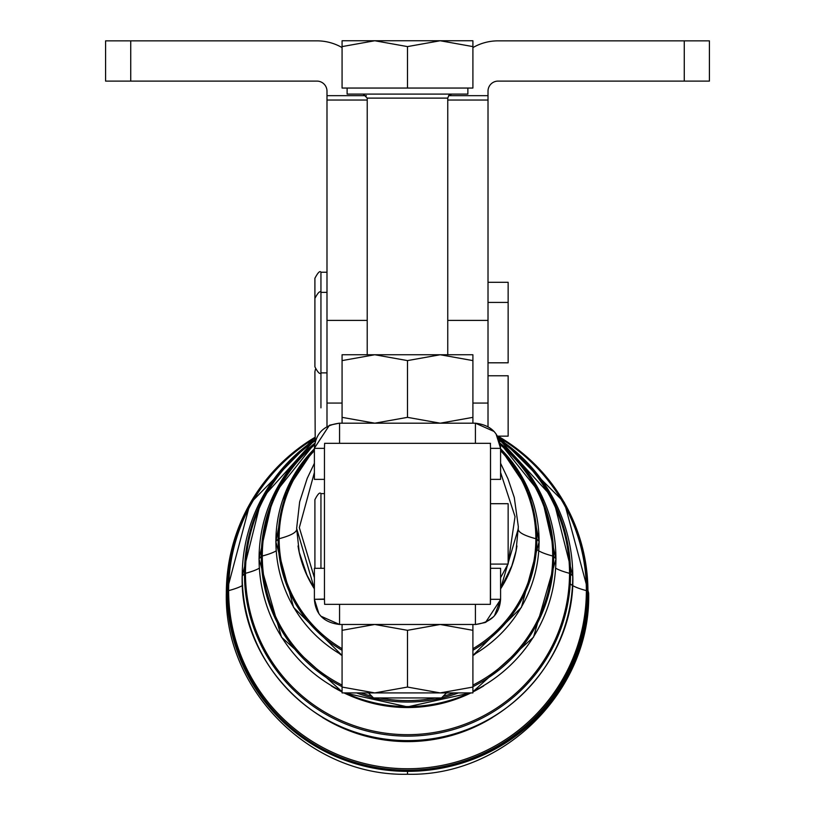 <?xml version="1.0" encoding="UTF-8"?>
<svg xmlns="http://www.w3.org/2000/svg" width="815" height="815" viewBox="0 0 815 815"><rect width="100%" height="100%" fill="white"/><g stroke="black" fill="none" stroke-linecap="round" stroke-linejoin="round"><path stroke-width="1.22" d="M472.904 403.058L488.012 403.058L488.012 426.571L488.012 320.397L488.012 362.807L508.142 362.807L508.142 282.296L488.012 282.296M326.988 272.23L320.947 272.23L320.947 292.351L320.947 272.23C319.949 270.509 317.931 272.526 314.906 278.261L314.906 312.481M497.425 436.147L508.142 436.147L508.142 375.766L488.012 375.766M315.425 369.287L314.906 371.742L315.201 442.025M320.947 407.836L320.947 372.873L320.947 407.836M326.988 292.351L320.947 292.351C319.969 290.629 317.952 292.646 314.906 298.392L314.906 366.832C317.921 372.587 319.928 374.605 320.947 372.873L320.947 292.351L320.947 372.873L326.988 372.873L326.988 320.397L326.988 426.551L326.988 403.058L342.076 403.058M490.518 564.092L508.142 564.092L508.142 503.701L490.518 503.701M324.462 493.635L320.947 493.635L320.947 568.3L320.947 493.635C319.816 491.965 317.799 493.971 314.906 499.677L314.916 568.3M500.583 577.764L507.939 564.092L500.583 577.764M508.142 563.634L515.039 516.608L500.583 472.435L515.039 516.608L508.142 563.634M500.583 588.705L518.35 528.426M314.396 472.466L299.329 527.621L314.396 577.743L299.329 527.621L314.396 472.466M298.025 545.989A110.769 110.31 0 0 0 314.396 588.868A110.769 110.31 180 0 1 298.025 545.989M500.583 588.888A110.769 110.31 0 0 0 516.965 545.979A110.769 110.31 180 0 1 500.583 588.888M296.64 528.426L314.396 588.695M518.35 529.75A327.09 29.717 180 0 0 535.863 538.715A128.373 127.843 0 0 0 500.583 450.685A128.373 127.843 180 0 1 535.863 538.715A327.09 29.717 0 0 1 518.35 529.75M314.396 450.695A128.373 127.843 0 0 0 279.127 538.715A327.09 29.717 180 0 0 296.64 529.75A327.09 29.717 0 0 1 279.127 538.715A128.373 127.843 0 0 0 342.076 648.699A128.373 127.843 180 0 1 279.127 538.715A128.373 127.843 180 0 1 314.396 450.695M472.904 648.709A128.373 127.843 0 0 0 535.863 538.715A20.131 1.824 0 0 1 536.871 539.143A129.371 128.841 0 0 0 500.583 449.666A129.371 128.841 180 0 1 536.871 539.143A20.131 1.824 180 0 0 535.863 538.715A128.373 127.843 180 0 1 472.904 648.709M278.119 539.143A20.131 1.824 0 0 1 279.127 538.715A20.131 1.824 180 0 0 278.119 539.143A129.371 128.841 0 0 0 342.076 650.289A129.371 128.841 180 0 1 278.119 539.143A129.371 128.841 180 0 1 314.396 449.686A129.371 128.841 0 0 0 278.119 539.143L275.898 541.425L278.119 539.143M472.904 650.299A129.371 128.841 0 0 0 536.871 539.143L539.092 541.425A131.592 131.052 0 0 0 500.583 448.8A131.592 131.052 180 0 1 539.092 541.425L536.871 539.143A129.371 128.841 180 0 1 472.904 650.299M314.396 448.81A131.592 131.052 0 0 0 275.898 541.425A131.592 131.052 0 0 0 342.076 655.138A131.592 131.052 180 0 1 275.898 541.425A131.592 131.052 180 0 1 314.396 448.81L285.851 491.374L275.827 541.588A20.131 1.824 0 0 1 275.898 541.425A20.131 1.824 180 0 0 275.827 541.588A20.131 1.824 180 0 0 275.898 541.751M472.904 655.138A131.592 131.052 0 0 0 539.092 541.425A20.131 1.824 0 0 1 539.173 541.588A20.131 1.824 180 0 0 539.092 541.425A131.592 131.052 180 0 1 472.904 655.138M539.092 541.751A20.131 1.824 180 0 0 539.173 541.588L529.139 491.363L500.583 448.79M340.089 654.302A127.609 127.079 0 0 0 342.076 655.505A127.609 127.079 180 0 1 340.089 654.302M472.904 655.515A127.609 127.079 0 0 0 474.901 654.302A127.609 127.079 180 0 1 472.904 655.515M536.484 549.127A327.09 29.717 180 0 0 552.702 556.013A145.202 144.601 0 0 0 500.339 444.837A145.202 144.601 180 0 1 552.702 556.013A327.09 29.717 0 0 1 536.484 549.127M314.641 444.847A145.202 144.601 0 0 0 262.298 556.013A327.09 29.717 180 0 0 276.366 550.757A327.09 29.717 0 0 1 262.298 556.013A145.202 144.601 0 0 0 342.076 685.109A145.202 144.601 180 0 1 262.298 556.013A145.202 144.601 180 0 1 314.641 444.847M360.729 692.913A145.202 144.601 0 0 0 371.742 696.163A145.202 144.601 180 0 1 360.729 692.913M379.709 697.946A145.202 144.601 0 0 0 435.291 697.946A145.202 144.601 180 0 1 379.709 697.946M443.228 696.173A145.202 144.601 0 0 0 454.261 692.913A145.202 144.601 180 0 1 443.228 696.173M472.904 685.109A145.202 144.601 0 0 0 552.702 556.013A20.131 1.824 0 0 1 553.701 556.441A146.211 145.6 0 0 0 500.176 443.839A146.211 145.6 180 0 1 553.701 556.441A20.131 1.824 180 0 0 552.702 556.013A145.202 144.601 180 0 1 472.904 685.109M261.289 556.441A20.131 1.824 0 0 1 262.298 556.013A20.131 1.824 180 0 0 261.289 556.441A146.211 145.6 0 0 0 342.076 686.658A146.211 145.6 180 0 1 261.289 556.441A146.211 145.6 180 0 1 314.804 443.849A146.211 145.6 0 0 0 261.289 556.441L259.068 558.733L261.289 556.441M356.522 692.913A146.211 145.6 0 0 0 458.468 692.913A146.211 145.6 180 0 1 356.522 692.913M472.904 686.668A146.211 145.6 0 0 0 553.701 556.441L555.922 558.733A148.432 147.81 0 0 0 500.043 443.166A148.432 147.81 180 0 1 555.922 558.733L553.701 556.441A146.211 145.6 180 0 1 472.904 686.668M314.926 443.177A148.432 147.81 0 0 0 259.068 558.733A148.432 147.81 0 0 0 342.076 691.415A148.432 147.81 180 0 1 259.068 558.733A148.432 147.81 180 0 1 314.926 443.177L273.708 494.664L258.987 558.886A20.131 1.824 0 0 1 259.068 558.733A20.131 1.824 180 0 0 258.987 558.886L281.47 637.167L342.076 691.731M345.234 692.913A148.432 147.81 0 0 0 469.756 692.913A148.432 147.81 180 0 1 345.234 692.913M472.904 691.415A148.432 147.81 0 0 0 555.922 558.733A20.131 1.824 0 0 1 556.003 558.886A20.131 1.824 180 0 0 555.922 558.733A148.432 147.81 180 0 1 472.904 691.415M504.088 447.15A148.269 147.658 0 0 0 500.196 443.93A148.269 147.658 180 0 1 504.088 447.15M314.784 443.941A148.269 147.658 0 0 0 310.902 447.15A148.269 147.658 180 0 1 314.784 443.941M555.922 559.049A20.131 1.824 180 0 0 556.003 558.886L541.282 494.654L500.043 443.166M331.328 685.924A144.438 143.847 0 0 0 342.076 691.945A144.438 143.847 180 0 1 331.328 685.924M344.022 692.913A144.438 143.847 0 0 0 470.968 692.913A144.438 143.847 180 0 1 344.022 692.913M472.904 691.955A144.438 143.847 0 0 0 483.662 685.924A144.438 143.847 180 0 1 472.904 691.955M555.494 568.075A327.09 29.717 180 0 0 569.532 573.322A162.032 161.37 0 0 0 499.269 440.334A162.032 161.37 180 0 1 569.532 573.322A327.09 29.717 0 0 1 555.494 568.075M314.947 440.864A162.032 161.37 0 0 0 245.458 573.322A327.09 29.717 180 0 0 259.496 568.075A327.09 29.717 0 0 1 245.458 573.322A162.032 161.37 0 0 0 407.5 734.682A162.032 161.37 0 0 0 569.532 573.322A20.131 1.824 0 0 1 570.541 573.75A163.041 162.368 0 0 0 498.902 439.295A163.041 162.368 180 0 1 570.541 573.75A20.131 1.824 180 0 0 569.532 573.322A162.032 161.37 180 0 1 407.5 734.682A162.032 161.37 180 0 1 245.458 573.322A162.032 161.37 180 0 1 314.947 440.864M244.459 573.75A20.131 1.824 0 0 1 245.458 573.322A20.131 1.824 180 0 0 244.459 573.75A163.041 162.368 0 0 0 407.5 736.118A163.041 162.368 0 0 0 570.541 573.75L572.762 576.032A165.262 164.579 0 0 0 498.699 438.776A165.262 164.579 180 0 1 572.762 576.032L570.541 573.75A163.041 162.368 180 0 1 407.5 736.118A163.041 162.368 180 0 1 244.459 573.75A163.041 162.368 180 0 1 314.906 440.1A163.041 162.368 0 0 0 244.459 573.75L242.228 576.032L244.459 573.75M314.906 439.703A165.262 164.579 0 0 0 242.228 576.032A165.262 164.579 0 0 0 407.5 740.611A165.262 164.579 0 0 0 572.762 576.032A20.131 1.824 0 0 1 572.833 576.195A20.131 1.824 180 0 0 572.762 576.032A165.262 164.579 180 0 1 407.5 740.611A165.262 164.579 180 0 1 242.228 576.032A165.262 164.579 180 0 1 314.906 439.703L261.472 498.923L242.157 576.195A20.131 1.824 0 0 1 242.228 576.032A20.131 1.824 180 0 0 242.157 576.195A20.131 1.824 180 0 0 242.238 576.358M515.141 451.795A165.109 164.426 0 0 0 499.024 439.631A165.109 164.426 180 0 1 515.141 451.795M314.916 440.334A165.109 164.426 0 0 0 299.859 451.795A165.109 164.426 180 0 1 314.916 440.334M572.762 576.358A20.131 1.824 180 0 0 572.833 576.195L553.13 498.179L498.688 438.776M322.577 717.546A161.278 160.606 0 0 0 492.423 717.546A161.278 160.606 180 0 1 322.577 717.546M570.225 583.805A327.09 29.717 180 0 0 586.362 590.62A178.872 178.128 0 0 0 497.812 436.86A178.872 178.128 180 0 1 586.362 590.62A327.09 29.717 0 0 1 570.225 583.805M314.906 438.215A178.872 178.128 0 0 0 228.628 590.62A327.09 29.717 180 0 0 242.636 585.394A327.09 29.717 0 0 1 228.628 590.62A178.872 178.128 0 0 0 407.5 768.749A178.872 178.128 0 0 0 586.362 590.62A20.131 1.824 0 0 1 587.37 591.048A179.871 179.127 0 0 0 497.833 436.147A179.871 179.127 180 0 1 587.37 591.048A20.131 1.824 180 0 0 586.362 590.62A178.872 178.128 180 0 1 407.5 768.749A178.872 178.128 180 0 1 228.628 590.62A178.872 178.128 180 0 1 314.906 438.215M227.619 591.048A20.131 1.824 0 0 1 228.628 590.62A20.131 1.824 180 0 0 227.619 591.048A179.871 179.127 0 0 0 407.5 770.185A179.871 179.127 0 0 0 587.37 591.048L587.951 591.649A180.451 179.708 0 0 0 497.955 436.147A180.451 179.708 180 0 1 587.951 591.649L587.37 591.048A179.871 179.127 180 0 1 407.5 770.185A179.871 179.127 180 0 1 227.619 591.048A179.871 179.127 180 0 1 314.906 437.472A179.871 179.127 0 0 0 227.619 591.048L227.039 591.649L227.619 591.048M314.906 437.4A180.451 179.708 0 0 0 227.039 591.649A180.451 179.708 0 0 0 407.5 771.357A180.451 179.708 0 0 0 587.951 591.649A180.451 179.708 180 0 1 407.5 771.357A180.451 179.708 180 0 1 227.039 591.649A180.451 179.708 180 0 1 314.906 437.4A181.154 181.154 0 0 0 226.336 593.096A181.154 181.154 180 0 1 314.906 437.39L250.032 503.527L226.336 593.096C223.85 689.908 310.709 776.746 407.5 774.25L407.5 771.357L407.5 774.25C504.291 776.746 591.14 689.908 588.654 593.096A181.154 178.261 180 0 1 407.5 771.357A181.154 178.261 0 0 0 588.654 593.096L564.357 502.468L497.975 436.147M440.202 354.749L472.904 354.749L440.202 354.749L472.904 360.597L472.904 354.749L472.904 423.189L472.904 417.351L440.202 423.189L407.49 417.351L374.778 423.189L342.076 417.351L342.076 423.189L342.076 360.597L374.778 354.749L440.202 354.749L374.778 354.749L407.49 360.597L440.202 354.749L407.49 360.597L407.49 417.351L440.202 423.189L472.904 417.351L472.904 360.597L440.202 354.749M342.076 354.749L374.778 354.749L342.076 354.749L342.076 360.597L342.076 354.749M374.778 354.749L342.076 360.597L342.076 417.351L374.778 423.189L407.49 417.351L407.49 360.597L374.778 354.749M367.219 354.749L367.229 98.116L447.751 98.116L367.229 98.116L363.205 94.092M472.904 692.913L342.076 692.913L374.778 692.913L342.076 687.065L342.076 692.913L342.076 630.321L374.778 624.473L407.49 630.321L440.202 624.473L472.904 630.321L472.904 687.065L440.202 692.913L407.49 687.065L374.778 692.913L472.904 692.913L472.904 687.065L472.904 692.913M472.904 624.473L472.904 630.321L472.904 624.473M342.076 624.473L342.076 630.321L342.076 624.473M440.202 692.913L472.904 687.065L472.904 630.321L440.202 624.473L407.49 630.321L407.49 687.065L440.202 692.913M374.778 692.913L407.49 687.065L407.49 630.321L374.778 624.473L342.076 630.321L342.076 687.065L374.778 692.913M490.518 448.352L500.583 448.352L490.518 448.352L490.365 443.319L490.518 448.352M490.518 479.373L490.518 568.3L490.518 479.373L500.583 479.373L500.583 448.352C499.473 433.468 491.088 425.073 475.42 423.189L494.043 431.43M496.08 433.977L500.583 448.352L496.06 433.947M490.518 443.319L324.615 443.319L324.462 448.352L324.615 443.319L490.518 443.319M339.56 443.319L339.56 423.189C323.881 425.084 315.487 433.478 314.396 448.352L324.462 448.352L314.396 448.352C315.487 433.478 323.881 425.084 339.56 423.189L339.56 443.319M475.42 423.189L339.56 423.189L475.42 423.189L475.42 443.319L475.42 423.189C491.088 425.073 499.473 433.468 500.583 448.352C500.583 489.265 500.583 489.265 500.583 448.352M494.114 431.502L475.471 423.189M329.27 425.389L314.396 448.189L329.352 425.349M339.071 423.199L329.861 425.135L339.234 423.189M314.396 448.352C314.396 489.265 314.396 489.265 314.396 448.352L314.396 479.373L324.462 479.373M324.462 448.617L324.462 599.045L324.462 448.617M324.462 568.3L314.396 568.3L314.396 599.31L324.462 599.045L324.615 604.343L490.365 604.343L490.518 448.617L490.518 599.31L500.583 599.31L500.583 568.3L490.518 568.3L490.518 599.045M500.583 599.31C500.583 558.407 500.583 558.407 500.583 599.31C499.493 614.194 491.099 622.579 475.42 624.473L339.56 624.473L339.56 613.237L339.56 624.473L475.42 624.473L475.42 604.343L475.42 624.473C491.099 622.579 499.493 614.194 500.583 599.31L490.518 599.31L490.365 604.343L324.615 604.343L324.462 599.31L314.396 599.31C315.507 614.204 323.891 622.589 339.56 624.473L320.937 616.232M318.899 613.685L314.396 599.351L318.92 613.715M339.56 613.237L339.56 604.343L339.56 613.237M339.56 624.473C323.891 622.589 315.507 614.204 314.396 599.31C314.396 558.407 314.396 558.407 314.396 599.31M320.865 616.16L339.509 624.473M500.583 599.545L485.628 622.314M475.909 624.473L485.119 622.538L475.746 624.473M485.72 622.273L493.554 616.761M494.501 615.722L500.583 599.473M367.219 320.397L326.988 320.397L367.219 320.397M367.229 100.031L326.988 100.031L326.988 320.397L326.988 100.031L367.229 100.031M316.923 40.852A50.316 50.316 0 0 1 342.076 47.586A50.316 50.316 0 0 0 316.923 40.852L130.736 40.852L316.923 40.852M326.988 91.168A10.065 10.065 0 0 0 316.923 81.103L105.583 81.103L105.583 40.852L130.736 40.852L105.583 40.852L105.583 81.103L130.736 81.103L130.736 40.852L130.736 81.103L316.923 81.103A10.065 10.065 0 0 1 326.988 91.168L326.988 95.671L366.404 95.671L326.988 95.671L326.988 100.031L326.988 91.168M447.761 282.01L447.761 100.031L447.761 282.01M566.007 40.852L498.077 40.852A50.316 50.316 0 0 0 472.904 47.596A50.316 50.316 0 0 1 498.077 40.852L709.417 40.852L709.417 81.103L498.077 81.103A10.065 10.065 0 0 0 488.012 91.168A10.065 10.065 0 0 1 498.077 81.103L709.417 81.103L709.417 40.852L666.65 40.852M684.264 40.852L684.264 81.103L684.264 40.852L498.077 40.852M448.576 95.671L488.012 95.671L488.012 91.168L488.012 95.671L448.576 95.671M488.012 320.397L447.761 320.397L488.012 320.397L488.012 100.031L447.761 100.031L488.012 100.031L488.012 95.671L488.012 320.397M447.761 97.831L447.761 100.031L447.761 97.831M447.751 354.749L447.751 98.116L448.922 95.273L451.775 94.092L347.109 94.092L467.871 94.092L467.871 88.051M440.202 40.75L472.904 46.598L472.904 40.75L374.778 40.75L407.49 46.598L440.202 40.75L407.49 46.598L407.49 88.051L342.076 88.051L342.076 46.598L374.778 40.75L342.076 40.75L342.076 46.598L342.076 40.75L374.778 40.75L342.076 46.598L342.076 88.051L472.904 88.051L407.49 88.051L407.49 46.598L374.778 40.75L472.904 40.75L472.904 46.598L440.202 40.75M472.904 88.051L472.904 46.598L472.904 88.051M347.109 88.051L347.109 94.092M368.492 692.913L373.525 697.946L441.455 697.946L446.488 692.913M373.525 697.946L441.455 697.946L373.525 697.946M488.012 302.416L508.142 302.416M500.583 588.776L511.8 565.936L516.038 551.001L518.34 526.765L514.285 497.507L507.979 478.812L500.583 463.266M314.396 588.756L306.919 575.003L299.237 552.315L296.64 528.344L299.655 501.867L307.184 478.425L314.396 463.287M275.827 541.588L293.583 607.409L342.076 655.454M472.904 655.464L521.396 607.409L539.173 541.588M344.541 692.913L407.5 706.87L470.449 692.913M472.904 691.741L533.519 637.167L556.003 558.886M242.157 576.195C239.834 664.826 320.193 744.085 409.059 740.927C496.824 742.333 575.064 663.685 572.833 576.195"/></g></svg>
